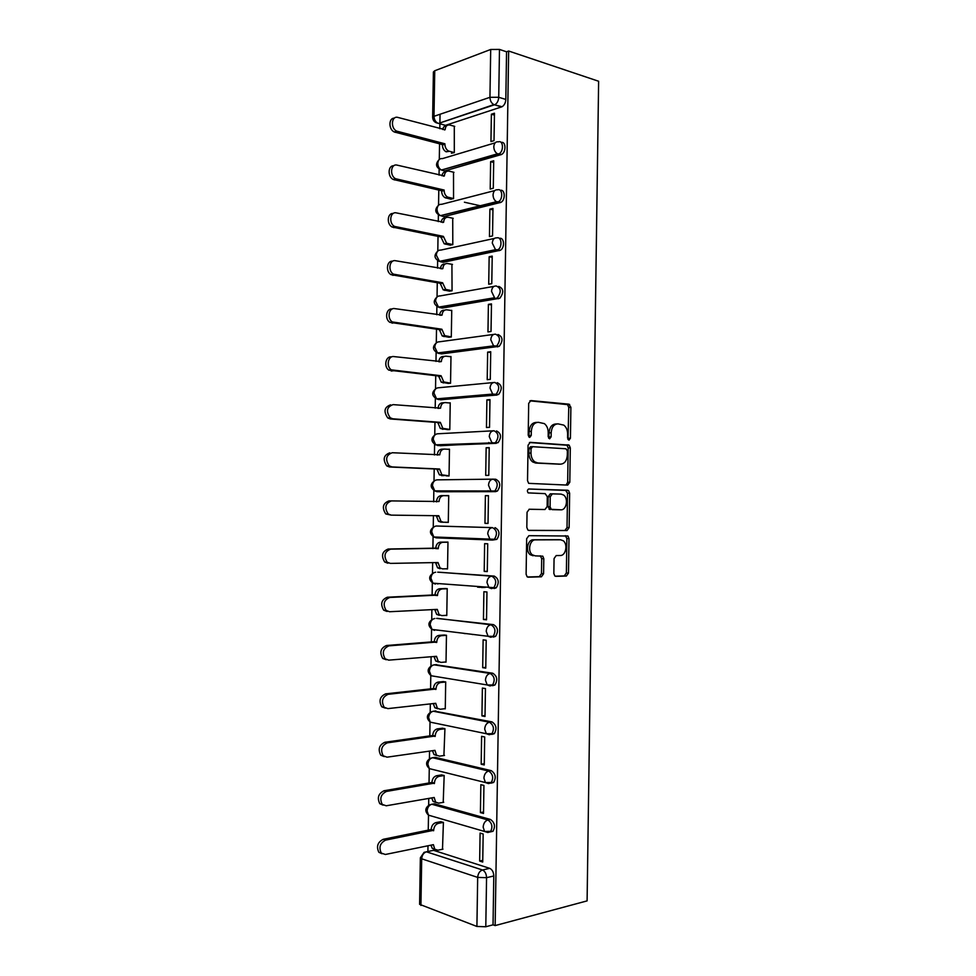 <?xml version="1.0" encoding="UTF-8"?>
<svg xmlns="http://www.w3.org/2000/svg" width="976" height="976" viewBox="0 0 976 976"><rect width="100%" height="100%" fill="white"/><g stroke="black" fill="none" stroke-linecap="round" stroke-linejoin="round"><path stroke-width="1.46" d="M568.971 440.139L570.435 438.2L570.887 407.273L568.874 404.174L530.907 400.575L528.687 403.369L528.211 435.235L529.7 437.431L531.249 435.442L531.31 431.331C531.822 425.548 534.177 422.535 538.349 422.303L544.34 423.608C546.865 425.597 548.158 428.586 548.219 432.563L548.158 436.626L549.61 438.81L551.123 436.833L551.172 432.783C551.672 427.085 553.953 424.109 558.016 423.865L563.774 425.109C566.275 427.061 567.556 430.013 567.617 433.978L567.556 437.992L568.971 440.139M567.995 439.517L568.764 407.419L567.532 404.613L529.87 400.831M528.748 436.894L529.199 431.441L531.31 431.331M548.646 438.224L549.061 432.88L551.172 432.783M490.135 831.942L492.965 831.308C495.552 826.477 494.722 822.524 490.477 819.462L434.344 803.797L432.307 804.163M491.038 783.155L493.636 782.459C496.333 777.555 495.527 773.614 491.233 770.65L435.101 757.339L433.356 757.596M491.794 734.391L494.295 733.684C497.101 728.706 496.345 724.778 491.989 721.898L434.418 711.114M492.551 685.701L494.942 684.993C497.882 679.943 497.15 676.026 492.746 673.233L435.503 664.717M493.307 637.084L495.576 636.376C498.663 631.252 497.967 627.336 493.502 624.628L436.589 618.394M494.063 588.54L496.211 587.833C499.431 582.635 498.785 578.719 494.259 576.096L437.687 572.168M553.843 573.461L554.832 575.974L555.893 576.352L566.385 576.047L568.496 573.058L568.984 538.581L567.959 536.019L528.882 535.678L526.65 538.691L526.113 574.23L527.113 576.755L528.248 577.182L541.412 576.792L543.583 573.754L543.815 558.723L542.802 556.174L535.226 555.869L532.298 554.795C527.333 551.172 529.834 539.484 535.47 539.862L560.553 539.777L563.225 540.753C568.105 544.169 565.824 555.783 560.322 555.503L556.198 555.564L554.063 558.553L553.843 573.461M495.149 925.59L508.655 51.02L598.63 81.252L587.101 900.885L495.149 925.59L493.039 924.821L485.792 926.761L476.91 926.456L419.595 904.325L420.363 857.794L421.693 858.795L420.924 905.46M567.703 485.109L569.801 482.266L570.301 447.874L569.13 445.141L530.273 442.348L528.065 445.215L527.528 480.643L528.65 483.352L567.703 485.109M569.642 493.197L569.142 527.626L567.044 530.541L528.955 530.419L527.882 530.017L526.82 527.406L527.052 512.217L529.273 509.24L544.962 509.533L547.133 506.605L547.28 496.674L545.194 493.649L528.15 492.892C526.967 491.038 527.223 489.72 528.931 488.964L568.544 490.55L569.642 493.197L567.52 493.197L567.032 527.577L569.142 527.626M431.282 850.804L433.576 850.328L489.708 868.347L482.486 869.994C485.011 871.202 486.365 873.764 486.56 877.68L485.792 926.761M440.042 114.253L439.908 122.964M439.883 123.83L439.81 128.722M439.554 143.814L439.298 159.43M439.139 169.177L439.041 175.131M438.797 190.064L438.541 205.228M438.383 214.854L438.273 221.601M438.029 236.375L437.797 251.088M437.638 260.604L437.516 268.144M437.272 282.759L437.041 296.997C432.905 300.913 433.381 304.292 438.505 307.123L435.528 301.084C435.857 297.546 437.407 295.826 440.176 295.911L493.99 286.371M436.882 306.427L436.748 314.748M436.504 329.205L436.284 342.918M436.126 352.324L435.979 361.425M435.735 375.723L435.516 388.887M435.369 398.281L435.198 408.163M434.967 422.291L434.759 434.918M434.613 444.312L434.43 454.962M434.198 468.944L434.003 481.009M433.844 490.428L433.661 501.835M433.429 515.67L433.246 527.15M433.088 536.605L432.893 548.622M432.661 562.627L432.478 573.351M432.319 582.843L432.112 595.445M431.88 609.646L431.721 619.614M431.563 629.166L431.343 642.342M431.111 656.738L430.953 665.937M430.794 675.563L430.575 689.288M430.331 703.891L430.196 712.309M430.026 722.02L429.794 736.319M429.55 751.117L429.428 758.742M429.269 768.551L429.025 783.399M428.769 798.417L428.659 805.249M430.892 815.863L428.513 815.167L428.244 830.552M427.988 845.777L427.903 851.511M508.655 51.02L506.556 51.801L505.824 99.43C505.58 102.883 504.311 105.323 502.042 106.738L445.471 125.355L435.808 122.586M490.696 49.471L434.747 70.748L433.991 116.315L489.952 97.307L490.696 49.471L499.48 49.422L498.724 97.283C498.48 100.76 497.223 103.224 494.954 104.639L438.456 123.44L493.856 104.615L501.554 106.945M506.556 51.801L499.48 49.422M432.649 117.401C432.88 120.597 434.613 122.537 437.858 123.22C435.43 121.89 434.149 119.584 433.991 116.315L432.649 117.401L433.405 71.968L434.747 70.748M451.437 153.232L454.304 152.622L454.291 126.258M491.379 114.216L490.952 141.569L494.027 140.642L494.454 113.216L491.379 114.216L494.429 115.095M490.635 161.65L490.208 189.051L493.283 188.246L493.71 160.784L490.635 161.65L493.685 162.431M450.68 199.128L453.547 198.616L453.511 172.215M489.891 209.157L489.452 236.607L492.538 235.924L492.965 208.413L489.891 209.157L492.941 209.84M449.936 245.086L452.803 244.683L452.718 218.221M489.147 256.737L488.708 284.223L491.782 283.662L492.221 256.115L489.147 256.737L492.197 257.322M449.18 291.116L452.059 290.811L451.912 264.313M488.39 304.39L487.963 331.913L491.038 331.486L491.465 303.89L488.39 304.39L491.453 304.866M448.435 337.196L451.302 337.001L451.742 310.344L451.071 310.453M487.646 352.104L487.207 379.664L490.294 379.359L490.721 351.726L487.646 352.104L490.708 352.482M447.679 383.348L450.546 383.251L450.985 356.557L450.18 356.655M486.89 399.892L486.463 427.488L489.537 427.317L489.976 399.635L486.89 399.892L489.964 400.172M446.935 429.562L449.802 429.574L450.229 402.844L449.155 402.929M486.146 447.74L485.706 475.385L488.793 475.336L489.22 447.618L486.146 447.74L489.22 447.923M446.178 475.849L449.045 475.959L449.485 449.192L447.752 449.265M485.389 495.662L484.962 523.343L488.037 523.429L488.464 495.674L485.389 495.662L488.464 495.747M445.422 522.233L448.289 522.416L448.728 495.613L445.849 495.601L448.728 495.674M445.422 522.343L448.289 522.367M484.962 523.343L488.037 523.368M484.206 571.387L487.28 571.582L487.719 543.791L484.633 543.656L484.206 571.387L487.28 571.302M445.666 568.801L447.533 568.935L447.972 542.083L445.093 542.119M483.449 619.479L486.524 619.821L486.963 591.981L483.889 591.724L483.449 619.479L486.536 619.309M445.666 615.392L446.776 615.514L447.215 588.626L444.336 588.565M477.63 587.21L481.4 587.076M482.693 667.657L485.767 668.121L486.207 640.244L483.132 639.853L482.693 667.657L485.78 667.377M445.19 662.033L446.02 662.155L446.459 635.242L443.58 635.059M464.149 633.509L464.991 633.461M481.937 715.908L485.011 716.494L485.45 688.58L482.376 688.056L481.937 715.908L485.023 715.518M444.58 708.747L445.263 708.869L445.703 681.919L442.823 681.638M481.18 764.22L484.255 764.94L484.694 736.978L481.607 736.331L481.18 764.22L484.279 763.732M443.909 755.509L444.934 728.657L442.067 728.267M480.412 812.605L483.498 813.447L483.937 785.448L480.851 784.68L480.412 812.605L483.523 812.02M443.214 802.357L444.178 775.469L441.298 774.968M479.655 861.052L482.73 862.04L483.169 833.992L480.094 833.089L479.655 861.052L482.766 860.368M442.494 849.254L443.409 822.341L440.542 821.731M436.04 526.015L492.477 527.626C497.065 530.163 497.662 534.092 494.295 539.386L492.282 540.07L489.891 539.167L487.744 533.848C488.085 530.066 489.671 527.992 492.477 527.626L436.394 526.003C433.612 526.345 432.051 528.309 431.721 531.92L433.832 536.983L436.199 537.849L434.357 537.007M493.514 479.167L495.759 479.253C500.407 481.705 500.969 485.621 497.443 491.001L495.564 491.648L439.456 491.758L435.064 490.867M496.516 430.941C501.225 433.307 501.737 437.236 498.041 442.701L440.213 445.727L435.674 444.824L433.246 439.383C433.588 435.808 435.137 433.942 437.907 433.771L493.136 430.806M497.26 382.69C502.042 384.995 502.494 388.924 498.638 394.475L440.969 399.77L436.479 398.818M498.016 334.512C502.86 336.744 503.262 340.685 499.224 346.334L441.725 353.873L437.102 352.8M498.76 286.407C503.665 288.567 504.019 292.519 499.797 298.266L442.47 308.038L437.736 306.854M499.505 238.376C504.226 237.022 505.019 247.867 500.371 250.271L443.226 262.276L438.37 260.995M500.249 190.405C505.08 188.832 505.727 200.007 500.932 202.349L443.97 216.574L439.017 215.196M501.139 142.472C506.007 140.947 506.324 152.28 501.481 154.513L444.714 170.922L439.676 169.47M487.317 539.765L487.329 539.069M488.073 491.587L488.085 490.733M488.83 443.372L488.842 442.494M489.586 395.231L489.598 394.341M436.333 629.947L437.187 630.215M436.553 583.465L437.943 583.99M492.526 540.07L496.821 539.374C500.2 534.092 499.602 530.175 495.015 527.638M436.98 537.105L438.7 537.837M440.139 399.696L440.969 399.77M440.566 353.739L441.725 353.873M441.006 307.818L442.47 308.038M441.469 261.958L443.226 262.276M441.945 216.135L443.97 216.574M442.445 170.373L444.714 170.922M493.039 924.821L493.795 875.984C493.6 872.08 492.233 869.543 489.708 868.347M442.958 124.672L445.471 125.355M556.735 423.938L555.905 423.987C551.843 424.231 549.561 427.195 549.061 432.88M536.995 422.376L536.239 422.425C532.066 422.669 529.712 425.67 529.199 431.441M566.092 485.048L567.678 482.278L568.178 447.96L567.007 445.227L529.443 442.518M567.373 450.912L565.958 448.777L532.603 446.691L531.054 448.692L530.981 453.035C531.042 456.914 532.286 459.842 534.702 461.831L537.752 462.978L560.566 464.149C564.592 463.783 566.836 460.782 567.312 455.145L567.373 450.912M532.384 446.703L530.493 446.776L528.943 448.777L531.054 448.692M559.15 464.173L535.641 463.039L532.591 461.892C530.175 459.903 528.931 456.988 528.882 453.108L528.943 448.777M528.528 530.358L564.933 530.48L567.032 527.577M529.09 509.252L544.962 509.533M528.516 489.025L567.629 490.22M560.883 509.814C566.495 510.289 568.666 498.419 563.603 495.039L561.115 494.112L552.392 493.856L550.232 496.747L550.086 506.666L551.172 509.301L560.883 509.814L552.148 509.655M552.392 493.856L550.269 493.856L548.122 496.747L550.232 496.747M550.037 509.631L547.975 506.642L548.122 496.747M567.52 493.197L565.507 490.22M558.748 539.716L560.553 539.777M533.116 555.771L530.188 554.685C525.222 551.074 527.723 539.411 533.36 539.789L558.431 539.704M527.455 576.999L539.301 576.645L541.473 573.607L541.692 558.614L540.253 555.795M555.137 576.182L564.274 575.901L566.373 572.924L566.873 538.508L565.311 535.665M449.35 151.317L446.117 151.805C443.775 150.45 442.543 148.181 442.409 144.997L444.897 144.228C445.032 147.425 446.264 149.694 448.606 151.048L454.304 152.585M454.731 126.38L449.777 125.026C447.02 124.623 445.471 126.185 445.129 129.71L398.013 117.462C391.413 115.302 390.266 128.405 396.817 131.162L444.897 143.777M442.421 144.558L394.365 131.992C388.497 129.564 388.485 117.84 394.353 118.169M442.738 129.503C443.275 126.941 444.592 125.672 446.703 125.733M451.18 199.238L445.141 197.75C442.921 196.408 441.762 194.212 441.652 191.162L444.141 190.491C444.251 193.541 445.41 195.749 447.618 197.091L453.547 198.567M453.974 172.325L449.033 171.129C446.264 170.812 444.714 172.423 444.373 175.948L397.195 165.151C390.766 163.236 389.375 175.851 395.695 178.754L444.141 190.039M481.644 206.07L464.417 202.215M441.664 190.723L393.243 179.474C387.46 176.851 387.911 165.298 393.779 165.774M441.957 175.814C442.482 173.033 443.873 171.678 446.13 171.764M450.485 245.196L444.165 243.768L440.896 236.948L443.385 236.375L446.642 243.207L452.803 244.61M453.23 218.331L448.277 217.282C445.507 217.062 443.958 218.722 443.616 222.26L396.378 212.902C390.119 211.231 388.497 223.382 394.585 226.42L443.385 236.375M486.914 252.247L485.023 251.881M440.896 236.948L392.132 227.03C386.423 224.199 387.35 212.805 393.218 213.463M441.176 222.199C441.677 219.185 443.153 217.733 445.568 217.855M449.802 291.214L443.189 289.848L440.139 283.235L442.628 282.772L445.678 289.396L452.059 290.726M452.486 264.411L447.52 263.52C444.751 263.374 443.189 265.082 442.86 268.632L395.561 260.738C389.461 259.274 387.643 270.999 393.487 274.158L442.628 282.772M440.139 283.235L391.034 274.659C385.41 271.645 386.801 260.36 392.681 261.214M440.396 268.656C440.896 265.399 442.433 263.849 445.019 264.02M449.167 337.293L442.226 335.988L439.383 329.595L441.86 329.229L444.714 335.646L451.302 336.903M451.729 310.551L446.764 309.807C443.995 309.746 442.433 311.503 442.091 315.077L394.731 308.623C388.79 307.391 386.789 318.725 392.401 321.958L441.86 329.229M439.383 329.595L389.949 322.361C384.41 319.164 386.276 307.977 392.157 309.038M439.615 315.163C440.066 311.783 441.616 310.136 444.275 310.209L444.666 310.148M448.618 383.446L441.274 382.214L438.614 376.016L441.103 375.76L443.763 381.97L450.558 383.141M450.985 356.752L446.008 356.167C443.226 356.191 441.664 357.997 441.335 361.584L393.914 356.594C388.106 355.557 385.947 366.537 391.327 369.855L441.103 375.76M438.614 376.016L388.875 370.136C383.507 366.83 385.654 355.874 391.461 356.911M438.846 361.754C439.237 358.241 440.786 356.484 443.519 356.472L444.361 356.362M448.289 429.66L440.335 428.501L437.846 422.51L440.335 422.352L442.823 428.354L449.802 429.452M450.229 403.027L445.251 402.588C442.47 402.698 440.908 404.564 440.566 408.163L393.096 404.625C386.74 406.919 385.801 411.311 390.266 417.813L392.852 418.802L440.335 422.352M437.846 422.51L390.4 418.972L387.814 417.984C383.348 411.506 384.288 407.114 390.644 404.833M438.078 408.395L438.078 408.346C438.419 404.759 439.981 402.905 442.762 402.795L444.08 402.685M449.045 475.959L439.407 474.861L437.077 469.517L439.566 469.005L441.884 474.824L449.045 475.824M449.472 449.363L444.495 449.07C441.701 449.277 440.139 451.18 439.798 454.792L392.267 452.73C386.02 455.072 385.008 459.452 389.217 465.857L392.023 466.931L439.566 469.005M437.089 469.066L389.57 466.992L386.764 465.918C382.555 459.525 383.568 455.158 389.814 452.827M437.309 455.109L437.321 454.877C437.663 451.278 439.224 449.375 442.006 449.18L443.812 449.106M448.716 495.759L443.726 495.625C440.945 495.918 439.383 497.87 439.041 501.505L391.449 500.908C385.288 503.299 384.202 507.666 388.192 513.986L391.205 515.133L438.797 515.731L440.969 521.355L443.299 522.221L440.81 522.16L438.48 521.294L436.321 515.706M443.299 522.221L448.289 522.258M391.205 515.133L385.74 513.937C381.762 507.63 382.848 503.287 388.985 500.895L391.449 500.908M436.54 501.896L436.553 501.481C436.894 497.87 438.456 495.918 441.25 495.625L443.726 495.625M440.054 568.715L437.565 567.8L435.552 562.566M447.972 542.229L442.97 542.253C440.176 542.619 438.614 544.632 438.273 548.268L390.62 549.159C384.556 551.611 383.409 555.954 387.167 562.188L390.376 563.396L438.029 562.53L440.054 567.971L442.531 568.874L447.533 568.764M387.923 563.237L384.715 562.03C380.957 555.808 382.116 551.477 388.167 549.024L435.784 548.146C436.126 544.523 437.687 542.51 440.481 542.144L442.97 542.253M447.972 542.107L440.481 542.144M435.772 548.597L438.261 548.719M439.285 615.331L436.662 614.38L434.771 609.5M447.215 588.76L442.213 588.931C439.407 589.394 437.846 591.456 437.504 595.104L389.79 597.471C383.824 599.996 382.616 604.327 386.167 610.464L389.546 611.732L437.272 609.378L439.151 614.648L441.774 615.6L446.776 615.331M481.583 587.528L485.353 587.393M387.094 611.464L383.714 610.195C380.164 604.071 381.372 599.752 387.338 597.227L435.015 594.884C435.357 591.236 436.931 589.187 439.725 588.723L442.213 588.931M482.839 587.186L479.07 587.32M445.776 588.504L439.725 588.723M435.015 595.336L437.492 595.555M446.459 635.352L441.445 635.681C438.651 636.23 437.077 638.341 436.736 642.013L388.96 645.856C383.08 648.454 381.811 652.773 385.178 658.837L388.716 660.142L436.492 656.311L438.248 661.411L441.006 662.387L446.02 661.96M438.517 662.009L435.772 661.033L434.003 656.506M386.264 659.752L382.726 658.458C379.371 652.407 380.628 648.088 386.508 645.502L434.247 641.683C434.588 638.023 436.162 635.913 438.956 635.376L441.445 635.681M465.967 633.57L465.125 633.631M444.544 634.998L438.956 635.376M473.311 634.473L472.469 634.534M434.235 642.135L436.723 642.464M445.69 682.017L440.676 682.505C437.882 683.139 436.309 685.298 435.967 688.983L388.131 694.314C382.336 696.986 381.018 701.305 384.19 707.283L387.887 708.613L435.723 703.293L437.37 708.247L440.249 709.247L445.263 708.661M437.76 708.759L434.881 707.759L433.234 703.574M385.337 708.137L381.75 706.795C378.578 700.829 379.884 696.51 385.679 693.851L433.478 688.544C433.82 684.871 435.394 682.712 438.2 682.09L440.676 682.505M443.58 681.565L438.2 682.09M433.466 688.995L435.955 689.434M444.934 728.743L439.92 729.389C437.114 730.109 435.528 732.317 435.186 736.014L387.301 742.846C381.579 745.591 380.225 749.91 383.226 755.814L387.057 757.169L434.954 750.349L436.479 755.143L439.481 756.168L444.507 755.424M436.992 755.583L434.003 754.558L432.466 750.703M384.202 756.595L380.774 755.204C377.773 749.324 379.127 745.005 384.849 742.272L432.71 735.477C433.051 731.793 434.625 729.584 437.431 728.865L439.92 729.389M442.701 728.181L437.431 728.865M432.697 735.928L435.186 736.465M444.178 775.53L439.151 776.335C436.333 777.152 434.759 779.409 434.418 783.118L386.472 791.438C380.823 794.269 379.42 798.6 382.263 804.419L386.228 805.786L434.186 797.477L435.613 802.126L438.712 803.15L443.738 802.26M436.028 802.492L433.124 801.442L431.709 797.904M383.092 805.139L379.81 803.699C376.968 797.892 378.371 793.573 384.019 790.755L431.929 782.471C432.283 778.775 433.856 776.518 436.662 775.713L439.151 776.335M441.86 774.883L436.662 775.713M431.929 782.923L434.405 783.569M443.409 822.39L438.383 823.354C435.564 824.256 433.991 826.562 433.649 830.295L385.642 840.116C380.054 843.032 378.615 847.363 381.311 853.109L385.386 854.476L433.405 844.667L434.747 849.181L437.943 850.206L442.982 849.157M435.052 849.474L432.258 848.388L430.953 845.167M381.994 853.744L378.859 852.28C376.175 846.546 377.614 842.215 383.19 839.311L431.16 829.539C431.502 825.818 433.088 823.512 435.894 822.622L438.383 823.354M441.042 821.646L435.894 822.622M431.148 829.99L433.637 830.747M568.313 438.285L570.435 438.2M529.138 435.54L531.249 435.442M549 436.943L551.123 436.833M492.965 831.308L484.572 831.467L428.513 815.167C424.633 811.337 424.975 807.884 429.538 804.81L431.819 804.248L487.915 819.962C492.16 823.036 492.99 826.989 490.416 831.833L487.719 832.504L484.572 831.467L483.157 827.16C483.498 823.293 485.084 820.889 487.915 819.962L490.477 819.462M434.344 803.797L431.819 804.248C429.025 805.102 427.451 807.372 427.11 811.056L428.513 815.167M431.282 769.1L429.379 768.624C425.377 764.794 425.719 761.353 430.392 758.291L432.588 757.718L488.683 771.052C492.978 774.041 493.771 777.982 491.087 782.886L488.488 783.594L485.438 782.557L483.925 778.092C484.267 774.236 485.853 771.894 488.683 771.052L491.233 770.65M435.101 757.339L432.588 757.718C429.794 758.486 428.22 760.707 427.878 764.367L429.379 768.624L485.438 782.557L493.636 782.459M431.807 722.472L430.257 722.155C426.122 718.324 426.451 714.883 431.246 711.821L433.344 711.236L489.44 722.228C493.795 725.119 494.551 729.048 491.745 734.037L489.244 734.745L486.316 733.72L484.694 729.096C485.035 725.253 486.621 722.972 489.44 722.228L491.989 721.898M435.869 710.943L433.344 711.236C430.562 711.919 428.989 714.09 428.647 717.75L430.257 722.155L486.316 733.72L494.295 733.684M432.392 675.953L431.136 675.758C426.866 671.915 427.183 668.475 432.112 665.425L434.113 664.839L490.208 673.464C494.612 676.27 495.332 680.199 492.392 685.25L490.013 685.969L487.195 684.957L485.45 680.174C485.804 676.356 487.378 674.111 490.208 673.464L492.746 673.233M436.626 664.619L434.113 664.839C431.319 665.437 429.757 667.547 429.416 671.195L431.136 675.758L487.195 684.957L494.942 684.993M437.382 618.357L490.965 624.786C495.43 627.495 496.113 631.411 493.039 636.547L490.769 637.267L488.085 636.279L486.219 631.326C486.56 627.519 488.146 625.335 490.965 624.786L493.502 624.628M438.139 572.156L491.721 576.169C496.247 578.792 496.894 582.709 493.661 587.93L491.526 588.626L488.976 587.686L486.987 582.55C487.329 578.756 488.903 576.621 491.721 576.169L494.259 576.096M433.576 850.328L426.439 851.816L482.486 869.994C479.631 871.031 478.033 873.496 477.679 877.4L421.693 858.795C422.035 855.086 423.621 852.756 426.439 851.816L424.072 852.353L420.363 857.794M476.91 926.456L477.679 877.4L486.56 877.68L493.795 875.984M488.586 832.333L487.719 832.504M491.989 540.057L436.199 537.849M495.564 491.648L436.955 491.684L434.747 490.867L432.478 485.621C432.819 482.034 434.381 480.107 437.15 479.85L492.88 479.155M496.32 443.324L437.712 445.581M497.065 395.048L438.468 399.55L436.614 398.855L434.003 393.218C434.344 389.656 435.894 387.838 438.663 387.753L493.392 382.555M497.821 346.858L495.296 346.529L439.224 353.568L437.553 352.958L434.759 347.114C435.101 343.576 436.65 341.795 439.42 341.795L493.673 334.414M498.565 298.741L496.052 298.327L439.981 307.672L438.505 307.123L494.564 297.753L491.538 291.385C491.88 287.676 493.453 285.87 496.235 285.98C501.152 288.14 501.493 292.092 497.272 297.851L496.052 298.327L499.797 298.266M499.309 250.686L496.796 250.185L440.737 261.824L439.468 261.361L436.284 255.114C436.626 251.588 438.163 249.917 440.92 250.076L494.344 238.437M500.066 202.703L497.553 202.13L440.444 215.659C438.273 214.33 437.15 212.182 437.041 209.206C437.382 205.692 438.919 204.069 441.677 204.313L494.722 190.588M500.81 154.794L498.297 154.135L441.42 170.031C439.127 168.702 437.919 166.469 437.797 163.358C438.139 159.857 439.676 158.283 442.433 158.612L495.149 142.838M498.492 141.837C503.433 140.032 503.897 151.561 498.98 153.854L497.467 153.805C495.149 152.378 493.929 150.036 493.807 146.754C494.149 143.094 495.71 141.447 498.492 141.837M497.736 189.808C502.567 188.234 503.201 199.421 498.419 201.776L496.491 201.715C494.307 200.3 493.161 198.018 493.051 194.895C493.392 191.211 494.954 189.527 497.736 189.808M496.991 237.863C501.713 236.497 502.506 247.367 497.845 249.771L495.515 249.697L492.294 243.109C492.636 239.413 494.198 237.656 496.991 237.863M495.491 334.17C500.334 336.391 500.737 340.343 496.699 346.004L493.6 345.87L490.782 339.733C491.123 336.012 492.697 334.158 495.491 334.17M494.734 382.421C499.517 384.727 499.968 388.668 496.113 394.231L494.539 394.816L492.66 394.084L490.025 388.155C490.367 384.41 491.941 382.507 494.734 382.421M493.99 430.758C498.699 433.137 499.2 437.065 495.515 442.543L493.795 443.153L491.721 442.36L489.269 436.65C489.61 432.893 491.184 430.928 493.99 430.758M493.234 479.155C497.882 481.619 498.431 485.536 494.905 490.916L493.039 491.575L490.806 490.721L488.512 485.206C488.854 481.436 490.428 479.423 493.234 479.155M496.211 587.833L432.929 583.172L435.442 584.075L433.673 583.221M495.576 636.376L488.085 636.279L432.026 629.422L434.674 630.374L433.015 629.544M433.649 572.851C428.623 575.986 428.391 579.427 432.929 583.172L430.953 578.28C431.294 574.657 432.856 572.644 435.638 572.217M432.978 619.077C427.915 622.127 427.598 625.579 432.026 629.422L430.184 624.701C430.526 621.078 432.087 619.004 434.869 618.491M505.824 99.43L498.724 97.283L489.952 97.307C490.098 100.748 491.404 103.175 493.856 104.615L502.042 106.738M566.751 404.32L568.874 404.174M568.764 407.419L570.887 407.273M566.165 444.91L568.288 444.836M568.178 447.96L570.301 447.874M567.678 482.278L569.801 482.266M528.882 453.108L530.981 453.035M535.641 463.039L537.752 462.978M558.443 464.198L560.566 464.149M564.933 530.48L567.044 530.541M547.975 506.642L550.086 506.666M533.36 539.789L535.47 539.862M541.692 558.614L543.815 558.723M541.473 573.607L543.583 573.754M539.301 576.645L541.412 576.792M566.873 538.508L568.984 538.581M566.373 572.924L568.496 573.058M564.274 575.901L566.385 576.047M442.409 144.997L444.897 144.228M444.385 129.954L445.129 129.71M395.317 132.346L397.769 131.516M441.652 191.162L444.141 190.491M446.117 198.104L448.606 197.457M443.519 176.192L444.373 175.948M394.499 179.938L396.951 179.23M440.896 237.388L443.372 236.826M445.361 244.207L447.85 243.646M442.616 222.504L443.616 222.26M393.682 227.615L396.134 227.005M440.127 283.687L442.616 283.223M444.605 290.372L447.093 289.921M441.664 268.876L442.86 268.632M392.864 275.354L395.317 274.854M439.371 330.047L441.847 329.681M443.848 336.598L446.337 336.244M440.627 315.309L442.091 315.077M392.035 323.154L394.487 322.763M438.602 376.468L441.091 376.211M443.092 382.885L445.581 382.641M439.407 361.815L441.335 361.584M391.217 371.026L393.67 370.746M437.846 422.962L440.322 422.803M442.335 429.245L444.824 429.098M438.078 408.346L440.566 408.163M390.4 418.972L392.852 418.802M437.077 469.517L439.566 469.456M441.567 475.666L444.056 475.629M437.321 454.877L439.798 454.792M389.57 466.992L392.023 466.931M436.309 516.133L438.797 516.182M436.553 501.481L439.041 501.505M435.54 562.823L438.029 562.981M435.784 548.146L438.273 548.268M388.167 549.024L390.62 549.159M434.771 609.573L437.26 609.829M435.015 594.884L437.504 595.104M387.338 597.227L389.79 597.471M434.503 656.47L436.492 656.763M434.247 641.683L436.736 642.013M386.508 645.502L388.96 645.856M434.21 703.464L435.723 703.745M433.478 688.544L435.967 688.983M385.679 693.851L388.131 694.314M433.734 750.532L434.942 750.8M432.71 735.477L435.186 736.014M384.849 742.272L387.301 742.846M433.161 797.648L434.174 797.929M431.929 782.471L434.418 783.118M384.019 790.755L386.472 791.438M432.527 844.85L433.405 845.118M431.16 829.539L433.649 830.295M383.19 839.311L385.642 840.116M501.481 154.513L497.467 153.805L441.42 170.031C435.906 167.604 435.089 164.188 438.956 159.796M500.932 202.349L496.491 201.715L440.444 215.659C435.064 213.097 434.357 209.706 438.309 205.472M500.371 250.271L495.515 249.697L439.468 261.361C434.222 258.664 433.625 255.273 437.675 251.21M499.224 346.334L493.6 345.87L437.553 352.958C432.551 349.994 432.173 346.614 436.443 342.82M498.638 394.475L492.66 394.084L436.614 398.855C431.709 395.756 431.453 392.364 435.857 388.716M498.041 442.701L435.674 444.824C430.88 441.579 430.745 438.187 435.272 434.662M497.443 491.001L434.747 490.867C430.038 487.463 430.026 484.059 434.71 480.668M496.821 539.374L433.832 536.983C429.208 533.408 429.33 529.992 434.174 526.723M567.532 404.613L569.655 404.467M567.007 445.227L569.13 445.141M532.591 461.892L534.702 461.831M549.061 509.265L551.172 509.301M566.422 490.562L568.544 490.55M530.188 554.685L532.298 554.795M540.68 556.064L542.802 556.174M565.836 535.946L567.959 536.019M446.117 151.805L448.606 151.048M394.365 131.992L396.817 131.162M445.141 197.75L447.618 197.091M393.243 179.474L395.695 178.754M444.165 243.768L446.642 243.207M392.132 227.03L394.585 226.42M443.189 289.848L445.678 289.396M391.034 274.659L393.487 274.158M442.226 335.988L444.714 335.646M389.949 322.361L392.401 321.958M441.274 382.214L443.763 381.97M388.875 370.136L391.327 369.855M440.335 428.501L442.823 428.354M387.814 417.984L390.266 417.813M439.407 474.861L441.884 474.824M386.764 465.918L389.217 465.857M438.48 521.294L440.969 521.355M385.74 513.937L388.192 513.986M437.565 567.8L440.054 567.971M384.715 562.03L387.167 562.188M436.662 614.38L439.151 614.648M383.714 610.195L386.167 610.464M435.772 661.033L438.248 661.411M382.726 658.458L385.178 658.837M434.881 707.759L437.37 708.247M381.75 706.795L384.19 707.283M434.003 754.558L436.479 755.143M380.774 755.204L383.226 755.814M433.124 801.442L435.613 802.126M379.81 803.699L382.263 804.419M432.258 848.388L434.747 849.181M378.859 852.28L381.311 853.109"/></g></svg>
